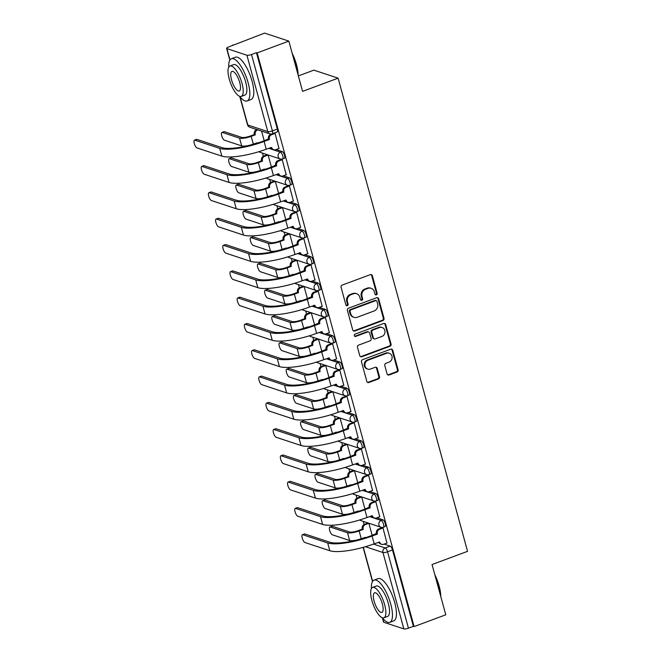<?xml version="1.0" encoding="UTF-8"?>
<svg xmlns="http://www.w3.org/2000/svg" width="662" height="662" viewBox="0 0 662 662"><rect width="100%" height="100%" fill="white"/><g stroke="black" fill="none" stroke-linecap="round" stroke-linejoin="round"><path stroke-width="0.99" d="M376.38 294.855A1.241 1.125 108.3 0 0 377.158 293.291L372.35 275.706A1.771 1.614 108.3 0 0 370.331 274.631L342.196 285.099A1.771 1.614 108.3 0 0 341.087 287.333L345.895 304.917A1.241 1.125 108.3 0 0 347.31 305.67A1.241 1.125 108.3 0 0 348.088 304.106L347.459 301.831A5.66 5.155 108.3 0 1 351.017 294.673L353.359 293.804A5.66 5.155 108.3 0 1 356.586 293.721A5.66 5.155 108.3 0 1 359.814 297.238L360.434 299.514A1.241 1.125 108.3 0 0 361.849 300.267A1.241 1.125 108.3 0 0 362.627 298.703L361.998 296.419A5.66 5.155 108.3 0 1 365.556 289.269L367.898 288.392A5.66 5.155 108.3 0 1 371.125 288.318A5.66 5.155 108.3 0 1 374.353 291.834L374.973 294.11A1.241 1.125 108.3 0 0 376.38 294.855M375.346 294.689A1.241 1.125 108.3 0 0 376.455 293.059L371.647 275.475A1.771 1.614 108.3 0 0 370.977 274.54M346.267 305.505A1.241 1.125 108.3 0 0 347.376 303.875L346.756 301.599L347.459 301.831M360.807 300.101A1.241 1.125 108.3 0 0 361.915 298.463L361.295 296.187L361.998 296.419M387.071 373.906A1.771 1.614 108.3 0 0 389.091 374.973L396.985 372.044A1.771 1.614 108.3 0 0 398.094 369.801L392.748 350.272A1.771 1.614 108.3 0 0 390.737 349.197L362.594 359.665A1.771 1.614 108.3 0 0 361.485 361.899L366.831 381.428A1.771 1.614 108.3 0 0 368.842 382.504L378.383 378.962A1.771 1.614 108.3 0 0 379.492 376.719L377.208 368.362A1.771 1.614 108.3 0 0 375.188 367.286L370.455 369.048A4.733 4.311 108.3 0 1 367.766 369.115A4.733 4.311 108.3 0 1 364.894 364.729A4.733 4.311 108.3 0 1 368.039 360.194L386.558 353.301A4.733 4.311 108.3 0 1 389.256 353.235A4.733 4.311 108.3 0 1 392.119 357.629A4.733 4.311 108.3 0 1 388.983 362.164L385.896 363.306A1.771 1.614 108.3 0 0 384.788 365.548L387.071 373.906M246.909 55.219L226.9 48.607A3.608 0.877 -15.3 0 1 226.611 48.376A3.608 0.877 -15.3 0 1 228.671 46.952L264.593 33.1L288.847 41.11L302.592 91.364L338.108 78.157L467.554 551.338L432.038 564.545L445.783 614.799L414.098 626.583L257.154 52.902L256.442 52.662L251.51 54.499L272.405 130.894A3.608 1.2 69.6 0 1 272.248 133.798L277.188 131.97A3.608 1.2 69.6 0 0 277.345 129.057L272.405 130.894A3.608 0.877 -15.3 0 1 267.804 131.606L246.909 55.219A3.608 0.877 -15.3 0 0 251.51 54.499M288.847 41.11L257.154 52.902M382.901 320.565A1.771 1.614 108.3 0 0 384.01 318.331L378.664 298.794A1.771 1.614 108.3 0 0 376.653 297.726L348.51 308.186A1.771 1.614 108.3 0 0 347.401 310.42L352.747 329.957A1.771 1.614 108.3 0 0 354.766 331.025L382.901 320.565L382.189 320.334A1.771 1.614 108.3 0 0 383.306 318.091L377.961 298.562A1.771 1.614 108.3 0 0 377.29 297.627M385.706 324.537L391.052 344.066A1.771 1.614 108.3 0 1 389.943 346.3L361.8 356.768A1.771 1.614 108.3 0 1 359.789 355.693L357.497 347.335A1.771 1.614 108.3 0 1 358.614 345.101L370.025 340.856A1.771 1.614 108.3 0 0 371.134 338.613L369.619 333.069A1.771 1.614 108.3 0 0 367.6 332.001L355.717 336.412A1.241 1.125 108.3 0 1 354.261 335.286A1.241 1.125 108.3 0 1 355.089 334.095L383.695 323.461A1.771 1.614 108.3 0 1 385.706 324.537L385.003 324.297L390.348 343.835L391.052 344.066M378.424 542.236L378.921 542.41M384.109 544.123L390.15 546.117L385.218 547.954A3.608 1.2 69.6 0 1 387.551 551.794L408.454 628.18A3.608 0.877 164.7 0 1 403.853 628.9L383.844 622.288A3.608 0.877 164.7 0 1 383.555 622.057L382.429 617.944M232.9 44.884L233.024 45.339M255.987 129.264L256.153 129.884M262.508 153.104L263.352 156.191M269.707 179.41L270.551 182.497M276.906 205.716L277.75 208.803M284.097 232.031L284.941 235.109M291.297 258.337L292.141 261.416M298.496 284.643L299.34 287.722M305.687 310.95L306.531 314.028M312.886 337.256L313.73 340.334M320.085 363.562L320.929 366.649M327.276 389.868L328.12 392.955M334.476 416.175L335.32 419.261M341.675 442.481L342.519 445.567M348.866 468.787L349.71 471.874M356.065 495.093L356.909 498.18M363.264 521.399L364.108 524.486M298.363 75.907L313.854 70.147L338.108 78.157M414.098 626.583L413.386 626.343L408.454 628.18M279 148.47L275.044 133.36L274.2 133.079M286.191 174.776L282.244 159.666L281.218 159.443M271.412 167.081L268.102 154.991L267.084 154.767M293.39 201.083L289.443 185.972L288.417 185.749M278.611 193.395L275.301 181.297L274.275 181.074M300.589 227.389L296.642 212.279L295.616 212.055M285.81 219.701L282.5 207.603L281.474 207.38M307.78 253.695L303.833 238.585L302.807 238.361M293.001 246.007L289.691 233.909L288.673 233.686M314.98 280.001L311.032 264.891L310.006 264.668M300.2 272.314L296.89 260.216L295.864 259.992M322.179 306.307L318.232 291.197L317.206 290.974M307.4 298.62L304.09 286.522L303.064 286.298M329.37 332.614L325.423 317.503L324.397 317.28M314.591 324.926L311.281 312.828L310.263 312.613M336.569 358.92L332.622 343.81L331.596 343.586M321.79 351.232L318.48 339.134L317.454 338.919M343.768 385.226L339.821 370.116L338.795 369.892M328.989 377.539L325.679 365.441L324.653 365.225M350.968 411.532L347.012 396.422L345.986 396.199M336.18 403.845L332.878 391.747L331.852 391.532M358.159 437.839L354.211 422.728L353.185 422.505M343.379 430.151L340.069 418.053L339.043 417.838M365.358 464.145L361.411 449.035L360.385 448.811M350.579 456.457L347.269 444.359L346.243 444.144M372.557 490.451L368.602 475.341L367.575 475.117M357.77 482.763L354.468 470.665L353.442 470.45M379.748 516.757L375.801 501.647L374.775 501.424M364.969 509.07L361.659 496.972L360.633 496.757M386.947 543.063L383 527.953L381.974 527.73M372.168 535.376L368.858 523.278L367.832 523.063M371.225 515.93L371.73 516.103M376.91 517.816L382.959 519.811L381.204 520.464A3.608 1.2 69.6 0 1 383.406 523.857A3.608 1.2 69.6 0 1 383.381 527.217L385.135 526.563A3.608 1.2 -110.4 0 0 385.16 523.212A3.608 1.2 -110.4 0 0 382.959 519.811M364.026 489.623L364.53 489.797M369.71 491.51L375.759 493.504L374.005 494.158A3.608 1.2 69.6 0 1 376.215 497.551A3.608 1.2 69.6 0 1 376.19 500.911L377.936 500.257A3.608 1.2 -110.4 0 0 377.961 496.905A3.608 1.2 -110.4 0 0 375.759 493.504M356.826 463.317L357.331 463.491M362.519 465.204L368.56 467.198L366.814 467.852A3.608 1.2 69.6 0 1 369.015 471.245A3.608 1.2 69.6 0 1 368.991 474.604L370.745 473.951A3.608 1.2 -110.4 0 0 370.77 470.591A3.608 1.2 -110.4 0 0 368.56 467.198M349.635 437.011L350.14 437.185M355.32 438.898L361.369 440.892L359.615 441.546A3.608 1.2 69.6 0 1 361.816 444.938A3.608 1.2 69.6 0 1 361.791 448.298L363.546 447.644A3.608 1.2 -110.4 0 0 363.57 444.285A3.608 1.2 -110.4 0 0 361.369 440.892M342.436 410.705L342.941 410.879M348.121 412.592L354.17 414.586L352.416 415.24A3.608 1.2 69.6 0 1 354.625 418.632A3.608 1.2 69.6 0 1 354.6 421.992L356.346 421.338A3.608 1.2 -110.4 0 0 356.371 417.979A3.608 1.2 -110.4 0 0 354.17 414.586M335.237 384.399L335.742 384.564M340.93 386.277L346.971 388.28L345.225 388.933A3.608 1.2 69.6 0 1 347.426 392.326A3.608 1.2 69.6 0 1 347.401 395.686L349.155 395.032A3.608 1.2 -110.4 0 0 349.18 391.672A3.608 1.2 -110.4 0 0 346.971 388.28M328.046 358.092L328.551 358.258M333.731 359.971L339.78 361.973L338.025 362.627A3.608 1.2 69.6 0 1 340.227 366.02A3.608 1.2 69.6 0 1 340.202 369.379L341.956 368.726A3.608 1.2 -110.4 0 0 341.981 365.366A3.608 1.2 -110.4 0 0 339.78 361.973M320.847 331.786L321.351 331.952M326.532 333.665L332.581 335.667L330.826 336.321A3.608 1.2 69.6 0 1 333.036 339.714A3.608 1.2 69.6 0 1 333.011 343.073L334.757 342.42A3.608 1.2 -110.4 0 0 334.782 339.06A3.608 1.2 -110.4 0 0 332.581 335.667M313.647 305.48L314.152 305.645M319.341 307.358L325.381 309.361L323.635 310.015A3.608 1.2 69.6 0 1 325.836 313.407A3.608 1.2 69.6 0 1 325.812 316.759L327.566 316.113A3.608 1.2 -110.4 0 0 327.591 312.754A3.608 1.2 -110.4 0 0 325.381 309.361M306.456 279.174L306.961 279.339M312.141 281.052L318.19 283.055L316.436 283.708A3.608 1.2 69.6 0 1 318.637 287.101A3.608 1.2 69.6 0 1 318.612 290.452L320.367 289.807A3.608 1.2 -110.4 0 0 320.391 286.447A3.608 1.2 -110.4 0 0 318.19 283.055M299.257 252.867L299.762 253.033M304.942 254.746L310.991 256.748L309.237 257.402A3.608 1.2 69.6 0 1 311.446 260.795A3.608 1.2 69.6 0 1 311.421 264.146L313.167 263.501A3.608 1.2 -110.4 0 0 313.192 260.141A3.608 1.2 -110.4 0 0 310.991 256.748M292.058 226.561L292.563 226.727M297.751 228.44L303.792 230.442L302.046 231.096A3.608 1.2 69.6 0 1 304.247 234.489A3.608 1.2 69.6 0 1 304.222 237.84L305.976 237.195A3.608 1.2 -110.4 0 0 306.001 233.835A3.608 1.2 -110.4 0 0 303.792 230.442M284.867 200.255L285.372 200.421M290.552 202.133L296.601 204.136L294.847 204.79A3.608 1.2 69.6 0 1 297.048 208.182A3.608 1.2 69.6 0 1 297.023 211.534L298.777 210.888A3.608 1.2 -110.4 0 0 298.802 207.529A3.608 1.2 -110.4 0 0 296.601 204.136M277.668 173.949L278.172 174.114M283.353 175.827L289.402 177.83L287.647 178.475A3.608 1.2 69.6 0 1 289.857 181.876A3.608 1.2 69.6 0 1 289.824 185.228L291.578 184.582A3.608 1.2 -110.4 0 0 291.603 181.222A3.608 1.2 -110.4 0 0 289.402 177.83M270.468 147.643L270.973 147.808M276.162 149.521L282.202 151.524L280.448 152.169A3.608 1.2 69.6 0 1 282.657 155.57A3.608 1.2 69.6 0 1 282.633 158.921L284.387 158.276A3.608 1.2 -110.4 0 0 284.412 154.916A3.608 1.2 -110.4 0 0 282.202 151.524M264.212 140.774L261.573 131.109M413.386 626.343L392.492 549.957A3.608 1.2 -110.4 0 0 390.15 546.117M256.442 52.662L277.345 129.057M371.125 288.318L370.414 288.078A5.66 5.155 108.3 0 0 367.195 288.16L367.898 288.392M361.295 296.187A5.66 5.155 108.3 0 1 364.845 289.029L367.195 288.16M356.586 293.721L355.883 293.489A5.66 5.155 108.3 0 0 352.656 293.564L353.359 293.804M346.756 301.599A5.66 5.155 108.3 0 1 350.306 294.441L352.656 293.564M353.417 330.892A1.771 1.614 108.3 0 0 354.054 330.793L382.189 320.334M376.976 301.433A1.241 1.125 108.3 0 0 375.561 300.68L350.868 309.866A1.241 1.125 108.3 0 0 350.09 311.43L350.744 313.829A5.66 5.155 108.3 0 0 353.971 317.346A5.66 5.155 108.3 0 0 357.199 317.263L374.08 310.991A5.66 5.155 108.3 0 0 377.63 303.833L376.976 301.433M376.273 300.664L375.561 300.432A1.241 1.125 108.3 0 0 374.858 300.449L375.561 300.68M353.971 317.346L353.268 317.115A5.66 5.155 108.3 0 1 350.041 313.598L349.379 311.198A1.241 1.125 108.3 0 1 350.157 309.626L374.858 300.449M360.459 356.628A1.771 1.614 108.3 0 0 361.096 356.537L389.231 346.069A1.771 1.614 108.3 0 0 390.348 343.835M368.61 331.976L367.898 331.736A1.771 1.614 108.3 0 0 366.889 331.761L355.014 336.18L355.717 336.412M381.866 336.453A4.733 4.311 108.3 0 0 385.003 331.919A4.733 4.311 108.3 0 0 382.139 327.533A4.733 4.311 108.3 0 0 379.442 327.599L372.913 330.024A1.771 1.614 108.3 0 0 371.804 332.258L373.318 337.802A1.771 1.614 108.3 0 0 375.337 338.878L381.866 336.453M382.139 327.533L381.428 327.293A4.733 4.311 108.3 0 0 378.73 327.359L379.442 327.599M374.328 338.903L373.625 338.671A1.771 1.614 108.3 0 1 372.615 337.57L371.101 332.026A1.771 1.614 108.3 0 1 372.209 329.792L378.73 327.359M385.003 324.297A1.771 1.614 108.3 0 0 384.332 323.362M389.256 353.235L388.553 353.003A4.733 4.311 108.3 0 0 385.855 353.069L386.558 353.301M367.766 369.115L367.054 368.883A4.733 4.311 108.3 0 1 364.191 364.497A4.733 4.311 108.3 0 1 367.327 359.963L385.855 353.069M367.501 382.371A1.771 1.614 108.3 0 0 368.138 382.272L377.671 378.722A1.771 1.614 108.3 0 0 378.78 376.488L376.496 368.13A1.771 1.614 108.3 0 0 375.826 367.195M387.742 374.841A1.771 1.614 108.3 0 0 388.379 374.742L396.273 371.812A1.771 1.614 108.3 0 0 397.382 369.57L392.045 350.041A1.771 1.614 108.3 0 0 391.374 349.106M221.902 132.433L223.971 131.664A4.146 1.382 69.6 0 1 224.352 131.664L241.638 137.382A6.761 1.647 -15.3 0 0 250.261 136.033L254.407 134.494L255.325 134.8L251.179 136.339A9.103 2.218 164.7 0 1 239.57 138.151L222.283 132.441A4.146 1.382 -110.4 0 0 221.902 132.433A4.146 1.382 -110.4 0 0 221.869 136.289A4.146 1.382 -110.4 0 0 224.401 140.195L241.688 145.905A9.103 2.218 164.7 0 0 253.306 144.093L257.518 142.81A3.608 3.285 108.3 0 0 257.601 143.083M254.407 134.494L254.332 134.245A3.608 3.285 -71.7 0 1 256.599 129.686L257.518 129.992A3.608 3.285 108.3 0 0 255.251 134.543L255.325 134.8M256.914 143.29A3.608 3.285 -71.7 0 1 256.699 142.835M194.86 140.154A4.146 1.382 -110.4 0 0 194.479 140.145A4.146 1.382 -110.4 0 0 194.446 144.002A4.146 1.382 -110.4 0 0 196.978 147.907L221.869 156.133L219.743 148.379L194.86 140.154L196.928 139.384L221.82 147.609A32.446 7.894 -15.3 0 0 263.211 141.155L268.474 138.912A3.608 3.285 -71.7 0 1 270.733 134.361L272.065 133.865M194.479 140.145L196.548 139.376A4.146 1.382 69.6 0 1 196.928 139.384M268.54 139.169L269.467 139.475L264.13 141.453A34.788 8.465 164.7 0 1 219.743 148.379M275.061 133.401L271.66 134.659A3.608 3.285 108.3 0 0 269.393 139.219L269.467 139.475M221.869 156.133A34.788 8.465 164.7 0 0 266.248 149.215L271.652 147.485A3.608 3.285 108.3 0 0 273.712 149.72L272.785 149.413A3.608 3.285 -71.7 0 1 270.841 147.51M273.712 149.72A3.608 3.285 108.3 0 0 275.764 149.67L279.165 148.404M229.093 158.739L231.17 157.97A4.146 1.382 69.6 0 1 231.551 157.978L248.838 163.688A6.761 1.647 -15.3 0 0 257.46 162.339L261.598 160.8L262.516 161.106L258.379 162.645A9.103 2.218 164.7 0 1 246.769 164.457L229.482 158.748A4.146 1.382 -110.4 0 0 229.093 158.739A4.146 1.382 -110.4 0 0 229.069 162.595A4.146 1.382 -110.4 0 0 231.601 166.501L248.887 172.211A9.103 2.218 164.7 0 0 260.497 170.399L264.709 169.116A3.608 3.285 108.3 0 0 264.8 169.389M261.598 160.8L261.531 160.552A3.608 3.285 -71.7 0 1 263.79 155.992L264.709 156.298A3.608 3.285 108.3 0 0 262.45 160.849L262.516 161.106M268.118 155.032L264.709 156.298M264.113 169.604A3.608 3.285 -71.7 0 1 263.898 169.141M267.249 154.709L263.79 155.992M236.293 185.046L238.361 184.276A4.146 1.382 69.6 0 1 238.75 184.284L256.037 189.994A6.761 1.647 -15.3 0 0 264.659 188.645L268.797 187.106L269.715 187.412L265.578 188.951A9.103 2.218 164.7 0 1 253.96 190.764L236.673 185.054A4.146 1.382 -110.4 0 0 236.293 185.046A4.146 1.382 -110.4 0 0 236.26 188.902A4.146 1.382 -110.4 0 0 238.8 192.808L256.086 198.517A9.103 2.218 164.7 0 0 267.696 196.713L271.908 195.422A3.608 3.285 108.3 0 0 271.991 195.695M268.797 187.106L268.731 186.858A3.608 3.285 -71.7 0 1 270.99 182.298L271.908 182.604A3.608 3.285 108.3 0 0 269.649 187.156L269.715 187.412M275.309 181.338L271.908 182.604M271.312 195.911A3.608 3.285 -71.7 0 1 271.097 195.447M274.44 181.016L270.99 182.298M202.059 166.46A4.146 1.382 -110.4 0 0 201.67 166.452A4.146 1.382 -110.4 0 0 201.645 170.308A4.146 1.382 -110.4 0 0 204.177 174.214L229.069 182.439L226.942 174.685L202.059 166.46L204.128 165.69L229.011 173.916A32.446 7.894 -15.3 0 0 270.402 167.461L275.673 165.219A3.608 3.285 -71.7 0 1 277.932 160.667L281.391 159.385M201.67 166.452L203.739 165.682A4.146 1.382 69.6 0 1 204.128 165.69M275.74 165.475L276.658 165.781L271.321 167.759A34.788 8.465 164.7 0 1 226.942 174.685M282.252 159.708L278.851 160.965A3.608 3.285 108.3 0 0 276.592 165.525L276.658 165.781M229.069 182.439A34.788 8.465 164.7 0 0 273.447 175.521L278.851 173.792A3.608 3.285 108.3 0 0 280.903 176.026L279.985 175.728A3.608 3.285 -71.7 0 1 278.04 173.816M280.903 176.026A3.608 3.285 108.3 0 0 282.955 175.976L286.365 174.71M209.25 192.766A4.146 1.382 -110.4 0 0 208.869 192.758A4.146 1.382 -110.4 0 0 208.836 196.614A4.146 1.382 -110.4 0 0 211.377 200.52L236.26 208.745L234.141 200.991L209.25 192.766L211.327 191.997L236.21 200.222A32.446 7.894 -15.3 0 0 277.601 193.767L282.864 191.525A3.608 3.285 -71.7 0 1 285.132 186.974L288.582 185.691M208.869 192.758L210.938 191.988A4.146 1.382 69.6 0 1 211.327 191.997M282.939 191.781L283.857 192.088L278.52 194.065A34.788 8.465 164.7 0 1 234.141 200.991M289.451 186.014L286.05 187.272A3.608 3.285 108.3 0 0 283.791 191.831L283.857 192.088M236.26 208.745A34.788 8.465 164.7 0 0 280.647 201.827L286.05 200.098A3.608 3.285 108.3 0 0 288.102 202.332L287.184 202.034A3.608 3.285 -71.7 0 1 285.239 200.123M288.102 202.332A3.608 3.285 108.3 0 0 290.155 202.282L293.556 201.016M292.157 53.233A21.987 7.34 69.6 0 1 296.477 64.611A21.987 7.34 69.6 0 1 298.148 75.129M297.867 74.086A22.533 7.522 -110.4 0 0 296.212 64.859A22.533 7.522 -110.4 0 0 292.645 55.012M239.603 96.304A22.533 7.522 -110.4 0 0 247.133 100.947A22.533 7.522 -110.4 0 0 248.118 82.75A22.533 7.522 -110.4 0 0 231.427 58.711A22.533 7.522 -110.4 0 0 228.754 67.135M247.133 100.947L251.113 99.466A22.533 7.522 -110.4 0 0 252.098 81.269A22.533 7.522 -110.4 0 0 235.407 57.23L231.427 58.711M229.962 65.985L233.628 64.619A16.219 5.412 69.6 0 1 245.643 81.931A16.219 5.412 69.6 0 1 244.932 95.03L241.266 96.395A16.219 5.412 -110.4 0 0 241.978 83.288A16.219 5.412 -110.4 0 0 229.962 65.985A16.219 5.412 -110.4 0 0 229.251 79.084A16.219 5.412 -110.4 0 0 241.266 96.395M239.718 82.543A10.451 3.492 -110.4 0 0 231.973 71.388A10.451 3.492 -110.4 0 0 231.518 79.837A10.451 3.492 -110.4 0 0 239.263 90.984A10.451 3.492 -110.4 0 0 239.718 82.543M434.802 574.633A21.987 7.34 69.6 0 1 439.121 586.019A21.987 7.34 69.6 0 1 440.793 596.528M440.503 595.486A22.533 7.522 -110.4 0 0 438.848 586.267A22.533 7.522 -110.4 0 0 435.29 576.42M382.247 617.712A22.533 7.522 -110.4 0 0 389.769 622.354A22.533 7.522 -110.4 0 0 390.754 604.149A22.533 7.522 -110.4 0 0 374.063 580.111A22.533 7.522 -110.4 0 0 371.399 588.543M389.769 622.354L393.758 620.873A22.533 7.522 -110.4 0 0 394.734 602.677A22.533 7.522 -110.4 0 0 378.052 578.638L374.063 580.111M372.598 587.393L376.264 586.027A16.219 5.412 69.6 0 1 388.28 603.339A16.219 5.412 69.6 0 1 387.576 616.438L383.91 617.803A16.219 5.412 -110.4 0 0 384.622 604.696A16.219 5.412 -110.4 0 0 372.598 587.393A16.219 5.412 -110.4 0 0 371.895 600.492A16.219 5.412 -110.4 0 0 383.91 617.803M382.355 603.951A10.451 3.492 -110.4 0 0 374.609 592.796A10.451 3.492 -110.4 0 0 374.154 601.237A10.451 3.492 -110.4 0 0 381.9 612.391A10.451 3.492 -110.4 0 0 382.355 603.951M243.492 211.352L245.561 210.582A4.146 1.382 69.6 0 1 245.941 210.59L263.228 216.3A6.761 1.647 -15.3 0 0 271.85 214.951L275.996 213.412L276.915 213.718L272.769 215.258A9.103 2.218 164.7 0 1 261.159 217.07L243.873 211.36A4.146 1.382 -110.4 0 0 243.492 211.352A4.146 1.382 -110.4 0 0 243.459 215.208A4.146 1.382 -110.4 0 0 245.999 219.114L263.277 224.823A9.103 2.218 164.7 0 0 274.895 223.02L279.107 221.729A3.608 3.285 108.3 0 0 279.19 222.002M275.996 213.412L275.922 213.164A3.608 3.285 -71.7 0 1 278.189 208.604L279.107 208.911A3.608 3.285 108.3 0 0 276.84 213.462L276.915 213.718M282.508 207.645L279.107 208.911M278.503 222.217A3.608 3.285 -71.7 0 1 278.288 221.753M281.64 207.322L278.189 208.604M250.683 237.658L252.76 236.888A4.146 1.382 69.6 0 1 253.141 236.897L270.427 242.606A6.761 1.647 -15.3 0 0 279.05 241.258L283.187 239.718L284.106 240.025L279.968 241.564A9.103 2.218 164.7 0 1 268.358 243.376L251.072 237.666A4.146 1.382 -110.4 0 0 250.683 237.658A4.146 1.382 -110.4 0 0 250.658 241.514A4.146 1.382 -110.4 0 0 253.19 245.42L270.477 251.13A9.103 2.218 164.7 0 0 282.095 249.326L286.298 248.035A3.608 3.285 108.3 0 0 286.389 248.308M283.187 239.718L283.121 239.47A3.608 3.285 -71.7 0 1 285.38 234.911L286.307 235.217A3.608 3.285 108.3 0 0 284.039 239.776L284.106 240.025M289.708 233.951L286.307 235.217M285.703 248.523A3.608 3.285 -71.7 0 1 285.488 248.06M288.839 233.628L285.38 234.911M257.882 263.964L259.951 263.195A4.146 1.382 69.6 0 1 260.34 263.203L277.626 268.913A6.761 1.647 -15.3 0 0 286.249 267.564L290.386 266.025L291.305 266.331L287.167 267.87A9.103 2.218 164.7 0 1 275.549 269.682L258.263 263.973A4.146 1.382 -110.4 0 0 257.882 263.964A4.146 1.382 -110.4 0 0 257.857 267.82A4.146 1.382 -110.4 0 0 260.389 271.726L277.676 277.436A9.103 2.218 164.7 0 0 289.286 275.632L293.498 274.341A3.608 3.285 108.3 0 0 293.58 274.614M290.386 266.025L290.32 265.776A3.608 3.285 -71.7 0 1 292.579 261.217L293.498 261.523A3.608 3.285 108.3 0 0 291.239 266.083L291.305 266.331M296.899 260.257L293.498 261.523M292.902 274.829A3.608 3.285 -71.7 0 1 292.687 274.366M296.03 259.934L292.579 261.217M216.449 219.072A4.146 1.382 -110.4 0 0 216.069 219.064A4.146 1.382 -110.4 0 0 216.035 222.92A4.146 1.382 -110.4 0 0 218.568 226.826L243.459 235.051L241.332 227.298L216.449 219.072L218.518 218.303L243.409 226.528A32.446 7.894 -15.3 0 0 284.801 220.074L290.064 217.831A3.608 3.285 -71.7 0 1 292.331 213.28L295.782 211.997M216.069 219.064L218.137 218.294A4.146 1.382 69.6 0 1 218.518 218.303M290.13 218.088L291.057 218.394L285.719 220.38A34.788 8.465 164.7 0 1 241.332 227.298M296.65 212.32L293.249 213.586A3.608 3.285 108.3 0 0 290.982 218.137L291.057 218.394M243.459 235.051A34.788 8.465 164.7 0 0 287.838 228.133L293.241 226.404A3.608 3.285 108.3 0 0 295.302 228.638L294.383 228.34A3.608 3.285 -71.7 0 1 292.43 226.429M295.302 228.638A3.608 3.285 108.3 0 0 297.354 228.589L300.755 227.323M223.648 245.379A4.146 1.382 -110.4 0 0 223.26 245.37A4.146 1.382 -110.4 0 0 223.235 249.226A4.146 1.382 -110.4 0 0 225.767 253.132L250.658 261.358L248.531 253.604L223.648 245.379L225.717 244.609L250.6 252.834A32.446 7.894 -15.3 0 0 291.992 246.38L297.263 244.146A3.608 3.285 -71.7 0 1 299.522 239.586L302.981 238.303M223.26 245.37L225.337 244.601A4.146 1.382 69.6 0 1 225.717 244.609M297.329 244.394L298.248 244.7L292.918 246.686A34.788 8.465 164.7 0 1 248.531 253.604M303.841 238.626L300.44 239.892A3.608 3.285 108.3 0 0 298.181 244.443L298.248 244.7M250.658 261.358A34.788 8.465 164.7 0 0 295.037 254.44L300.44 252.71A3.608 3.285 108.3 0 0 302.493 254.944L301.574 254.647A3.608 3.285 -71.7 0 1 299.629 252.735M302.493 254.944A3.608 3.285 108.3 0 0 304.545 254.895L307.954 253.629M230.839 271.685A4.146 1.382 -110.4 0 0 230.459 271.677A4.146 1.382 -110.4 0 0 230.434 275.533A4.146 1.382 -110.4 0 0 232.966 279.438L257.849 287.664L255.731 279.91L230.839 271.685L232.916 270.915L257.799 279.141A32.446 7.894 -15.3 0 0 299.191 272.686L304.454 270.452A3.608 3.285 -71.7 0 1 306.721 265.892L310.172 264.61M230.459 271.677L232.528 270.907A4.146 1.382 69.6 0 1 232.916 270.915M304.528 270.7L305.447 271.006L300.109 272.992A34.788 8.465 164.7 0 1 255.731 279.91M311.041 264.932L307.64 266.198A3.608 3.285 108.3 0 0 305.381 270.75L305.447 271.006M257.849 287.664A34.788 8.465 164.7 0 0 302.236 280.746L307.64 279.016A3.608 3.285 108.3 0 0 309.692 281.251L308.773 280.953A3.608 3.285 -71.7 0 1 306.829 279.041M309.692 281.251A3.608 3.285 108.3 0 0 311.744 281.201L315.145 279.935M265.081 290.27L267.15 289.501A4.146 1.382 69.6 0 1 267.531 289.509L284.817 295.219A6.761 1.647 -15.3 0 0 293.44 293.87L297.586 292.331L298.504 292.637L294.358 294.176A9.103 2.218 164.7 0 1 282.748 295.988L265.462 290.279A4.146 1.382 -110.4 0 0 265.081 290.27A4.146 1.382 -110.4 0 0 265.048 294.127A4.146 1.382 -110.4 0 0 267.589 298.032L284.875 303.742A9.103 2.218 164.7 0 0 296.485 301.938L300.697 300.647A3.608 3.285 108.3 0 0 300.78 300.92M297.586 292.331L297.511 292.083A3.608 3.285 -71.7 0 1 299.778 287.523L300.697 287.829A3.608 3.285 108.3 0 0 298.43 292.389L298.504 292.637M304.098 286.563L300.697 287.829M300.093 301.136A3.608 3.285 -71.7 0 1 299.878 300.672M303.229 286.241L299.778 287.523M238.039 297.991A4.146 1.382 -110.4 0 0 237.658 297.983A4.146 1.382 -110.4 0 0 237.625 301.839A4.146 1.382 -110.4 0 0 240.165 305.745L265.048 313.97L262.93 306.216L238.039 297.991L240.107 297.221L264.999 305.447A32.446 7.894 -15.3 0 0 306.39 298.992L311.653 296.758A3.608 3.285 -71.7 0 1 313.92 292.199L317.371 290.916M237.658 297.983L239.727 297.213A4.146 1.382 69.6 0 1 240.107 297.221M311.728 297.006L312.646 297.312L307.309 299.298A34.788 8.465 164.7 0 1 262.93 306.216M318.24 291.239L314.839 292.505A3.608 3.285 108.3 0 0 312.572 297.056L312.646 297.312M265.048 313.97A34.788 8.465 164.7 0 0 309.427 307.052L314.831 305.323A3.608 3.285 108.3 0 0 316.891 307.557L315.973 307.259A3.608 3.285 -71.7 0 1 314.02 305.348M316.891 307.557A3.608 3.285 108.3 0 0 318.943 307.507L322.344 306.241M272.272 316.577L274.349 315.807A4.146 1.382 69.6 0 1 274.73 315.815L292.016 321.525A6.761 1.647 -15.3 0 0 300.639 320.185L304.777 318.637L305.703 318.943L301.558 320.482A9.103 2.218 164.7 0 1 289.948 322.295L272.661 316.585A4.146 1.382 -110.4 0 0 272.272 316.577A4.146 1.382 -110.4 0 0 272.248 320.433A4.146 1.382 -110.4 0 0 274.78 324.339L292.066 330.048A9.103 2.218 164.7 0 0 303.684 328.244L307.888 326.954A3.608 3.285 108.3 0 0 307.979 327.227M304.777 318.637L304.71 318.389A3.608 3.285 -71.7 0 1 306.969 313.829L307.896 314.136A3.608 3.285 108.3 0 0 305.629 318.695L305.703 318.943M311.297 312.869L307.896 314.136M307.292 327.442A3.608 3.285 -71.7 0 1 307.077 326.978M310.428 312.547L306.969 313.829M245.238 324.297A4.146 1.382 -110.4 0 0 244.849 324.289A4.146 1.382 -110.4 0 0 244.824 328.145A4.146 1.382 -110.4 0 0 247.356 332.051L272.248 340.276L270.121 332.523L245.238 324.297L247.307 323.528L272.19 331.753A32.446 7.894 -15.3 0 0 313.581 325.299L318.852 323.064A3.608 3.285 -71.7 0 1 321.111 318.505L324.57 317.222M244.849 324.289L246.926 323.519A4.146 1.382 69.6 0 1 247.307 323.528M318.918 323.313L319.837 323.619L314.508 325.605A34.788 8.465 164.7 0 1 270.121 332.523M325.439 317.545L322.03 318.811A3.608 3.285 108.3 0 0 319.771 323.362L319.837 323.619M272.248 340.276A34.788 8.465 164.7 0 0 316.626 333.358L322.03 331.629A3.608 3.285 108.3 0 0 324.082 333.863L323.164 333.565A3.608 3.285 -71.7 0 1 321.219 331.654M324.082 333.863A3.608 3.285 108.3 0 0 326.134 333.813L329.544 332.547M279.472 342.883L281.54 342.113A4.146 1.382 69.6 0 1 281.929 342.122L299.216 347.831A6.761 1.647 -15.3 0 0 307.838 346.491L311.976 344.943L312.894 345.25L308.757 346.789A9.103 2.218 164.7 0 1 297.139 348.601L279.852 342.891A4.146 1.382 -110.4 0 0 279.472 342.883A4.146 1.382 -110.4 0 0 279.447 346.739A4.146 1.382 -110.4 0 0 281.979 350.645L299.265 356.355A9.103 2.218 164.7 0 0 310.875 354.551L315.087 353.26A3.608 3.285 108.3 0 0 315.17 353.533M311.976 344.943L311.91 344.695A3.608 3.285 -71.7 0 1 314.169 340.136L315.087 340.442A3.608 3.285 108.3 0 0 312.828 345.001L312.894 345.25M318.488 339.176L315.087 340.442M314.491 353.748A3.608 3.285 -71.7 0 1 314.276 353.285M317.628 338.853L314.169 340.136M252.429 350.603A4.146 1.382 -110.4 0 0 252.048 350.595A4.146 1.382 -110.4 0 0 252.023 354.451A4.146 1.382 -110.4 0 0 254.556 358.357L279.438 366.582L277.32 358.829L252.429 350.603L254.506 349.834L279.389 358.059A32.446 7.894 -15.3 0 0 320.78 351.605L326.052 349.37A3.608 3.285 -71.7 0 1 328.311 344.811L331.761 343.528M252.048 350.595L254.117 349.826A4.146 1.382 69.6 0 1 254.506 349.834M326.118 349.619L327.036 349.925L321.699 351.911A34.788 8.465 164.7 0 1 277.32 358.829M332.63 343.851L329.229 345.117A3.608 3.285 108.3 0 0 326.97 349.668L327.036 349.925M279.438 366.582A34.788 8.465 164.7 0 0 323.826 359.665L329.229 357.935A3.608 3.285 108.3 0 0 331.281 360.169L330.363 359.871A3.608 3.285 -71.7 0 1 328.418 357.96M331.281 360.169A3.608 3.285 108.3 0 0 333.334 360.12L336.735 358.854M286.671 369.189L288.74 368.42A4.146 1.382 69.6 0 1 289.12 368.428L306.407 374.138A6.761 1.647 -15.3 0 0 315.029 372.797L319.175 371.25L320.094 371.556L315.948 373.095A9.103 2.218 164.7 0 1 304.338 374.907L287.051 369.197A4.146 1.382 -110.4 0 0 286.671 369.189A4.146 1.382 -110.4 0 0 286.638 373.045A4.146 1.382 -110.4 0 0 289.178 376.951L306.465 382.661A9.103 2.218 164.7 0 0 318.074 380.857L322.286 379.566A3.608 3.285 108.3 0 0 322.369 379.839M319.175 371.25L319.101 371.001A3.608 3.285 -71.7 0 1 321.368 366.442L322.286 366.748A3.608 3.285 108.3 0 0 320.027 371.308L320.094 371.556M325.687 365.482L322.286 366.748M321.691 380.054A3.608 3.285 -71.7 0 1 321.467 379.591M324.819 365.159L321.368 366.442M259.628 376.91A4.146 1.382 -110.4 0 0 259.247 376.901A4.146 1.382 -110.4 0 0 259.214 380.758A4.146 1.382 -110.4 0 0 261.755 384.663L286.638 392.889L284.519 385.135L259.628 376.91L261.697 376.14L286.588 384.365A32.446 7.894 -15.3 0 0 327.98 377.911L333.243 375.677A3.608 3.285 -71.7 0 1 335.51 371.117L338.961 369.835M259.247 376.901L261.316 376.132A4.146 1.382 69.6 0 1 261.697 376.14M333.317 375.925L334.236 376.231L328.898 378.217A34.788 8.465 164.7 0 1 284.519 385.135M339.829 370.157L336.428 371.423A3.608 3.285 108.3 0 0 334.161 375.975L334.236 376.231M286.638 392.889A34.788 8.465 164.7 0 0 331.017 385.971L336.42 384.241A3.608 3.285 108.3 0 0 338.481 386.476L337.562 386.178A3.608 3.285 -71.7 0 1 335.609 384.266M338.481 386.476A3.608 3.285 108.3 0 0 340.533 386.426L343.934 385.16M293.862 395.495L295.939 394.726A4.146 1.382 69.6 0 1 296.319 394.734L313.606 400.444A6.761 1.647 -15.3 0 0 322.228 399.103L326.366 397.556L327.293 397.862L323.147 399.401A9.103 2.218 164.7 0 1 311.537 401.213L294.251 395.504A4.146 1.382 -110.4 0 0 293.862 395.495A4.146 1.382 -110.4 0 0 293.837 399.352A4.146 1.382 -110.4 0 0 296.369 403.257L313.656 408.967A9.103 2.218 164.7 0 0 325.274 407.163L329.477 405.872A3.608 3.285 108.3 0 0 329.568 406.145M326.366 397.556L326.3 397.308A3.608 3.285 -71.7 0 1 328.567 392.748L329.486 393.054A3.608 3.285 108.3 0 0 327.218 397.614L327.293 397.862M332.887 391.788L329.486 393.054M328.882 406.36A3.608 3.285 -71.7 0 1 328.666 405.897M332.018 391.465L328.567 392.748M266.827 403.216A4.146 1.382 -110.4 0 0 266.438 403.208A4.146 1.382 -110.4 0 0 266.414 407.064A4.146 1.382 -110.4 0 0 268.946 410.97L293.837 419.195L291.71 411.441L266.827 403.216L268.896 402.446L293.779 410.672A32.446 7.894 -15.3 0 0 335.179 404.217L340.442 401.983A3.608 3.285 -71.7 0 1 342.701 397.423L346.16 396.141M266.438 403.208L268.515 402.438A4.146 1.382 69.6 0 1 268.896 402.446M340.508 402.231L341.427 402.537L336.097 404.523A34.788 8.465 164.7 0 1 291.71 411.441M347.029 396.464L343.619 397.73A3.608 3.285 108.3 0 0 341.36 402.281L341.427 402.537M293.837 419.195A34.788 8.465 164.7 0 0 338.216 412.277L343.619 410.548A3.608 3.285 108.3 0 0 345.672 412.782L344.753 412.484A3.608 3.285 -71.7 0 1 342.808 410.572M345.672 412.782A3.608 3.285 108.3 0 0 347.732 412.732L351.133 411.466M301.061 421.802L303.13 421.032A4.146 1.382 69.6 0 1 303.519 421.04L320.805 426.75A6.761 1.647 -15.3 0 0 329.428 425.409L333.565 423.87L334.484 424.168L330.346 425.707A9.103 2.218 164.7 0 1 318.728 427.52L301.45 421.81A4.146 1.382 -110.4 0 0 301.061 421.802A4.146 1.382 -110.4 0 0 301.036 425.658A4.146 1.382 -110.4 0 0 303.568 429.564L320.855 435.282A9.103 2.218 164.7 0 0 332.465 433.469L336.677 432.178A3.608 3.285 108.3 0 0 336.759 432.452M333.565 423.87L333.499 423.614A3.608 3.285 -71.7 0 1 335.758 419.054L336.677 419.36A3.608 3.285 108.3 0 0 334.418 423.92L334.484 424.168M340.078 418.094L336.677 419.36M336.081 432.667A3.608 3.285 -71.7 0 1 335.866 432.203M339.217 417.772L335.758 419.054M274.027 429.522A4.146 1.382 -110.4 0 0 273.638 429.514A4.146 1.382 -110.4 0 0 273.613 433.37A4.146 1.382 -110.4 0 0 276.145 437.276L301.028 445.501L298.91 437.748L274.027 429.522L276.095 428.753L300.978 436.978A32.446 7.894 -15.3 0 0 342.37 430.523L347.641 428.289A3.608 3.285 -71.7 0 1 349.9 423.73L353.351 422.447M273.638 429.514L275.706 428.744A4.146 1.382 69.6 0 1 276.095 428.753M347.707 428.537L348.626 428.844L343.288 430.83A34.788 8.465 164.7 0 1 298.91 437.748M354.22 422.77L350.819 424.036A3.608 3.285 108.3 0 0 348.56 428.587L348.626 428.844M301.028 445.501A34.788 8.465 164.7 0 0 345.415 438.583L350.819 436.854A3.608 3.285 108.3 0 0 352.871 439.088L351.952 438.79A3.608 3.285 -71.7 0 1 350.008 436.879M352.871 439.088A3.608 3.285 108.3 0 0 354.923 439.038L358.324 437.772M308.26 448.108L310.329 447.338A4.146 1.382 69.6 0 1 310.71 447.347L327.996 453.056A6.761 1.647 -15.3 0 0 336.619 451.716L340.764 450.177L341.683 450.474L337.546 452.014A9.103 2.218 164.7 0 1 325.927 453.826L308.641 448.116A4.146 1.382 -110.4 0 0 308.26 448.108A4.146 1.382 -110.4 0 0 308.227 451.964A4.146 1.382 -110.4 0 0 310.768 455.87L328.054 461.588A9.103 2.218 164.7 0 0 339.664 459.776L343.876 458.485A3.608 3.285 108.3 0 0 343.959 458.758M340.764 450.177L340.69 449.92A3.608 3.285 -71.7 0 1 342.957 445.361L343.876 445.667A3.608 3.285 108.3 0 0 341.617 450.226L341.683 450.474M347.277 444.401L343.876 445.667M343.28 458.973A3.608 3.285 -71.7 0 1 343.065 458.509M346.408 444.078L342.957 445.361M281.218 455.828A4.146 1.382 -110.4 0 0 280.837 455.82A4.146 1.382 -110.4 0 0 280.804 459.676A4.146 1.382 -110.4 0 0 283.344 463.582L308.227 471.807L306.109 464.054L281.218 455.828L283.286 455.059L308.178 463.284A32.446 7.894 -15.3 0 0 349.569 456.83L354.832 454.595A3.608 3.285 -71.7 0 1 357.099 450.036L360.55 448.753M280.837 455.82L282.906 455.051A4.146 1.382 69.6 0 1 283.286 455.059M354.906 454.844L355.825 455.15L350.488 457.136A34.788 8.465 164.7 0 1 306.109 464.054M361.419 449.076L358.018 450.342A3.608 3.285 108.3 0 0 355.751 454.893L355.825 455.15M308.227 471.807A34.788 8.465 164.7 0 0 352.606 464.889L358.01 463.16A3.608 3.285 108.3 0 0 360.07 465.394L359.152 465.096A3.608 3.285 -71.7 0 1 357.199 463.185M360.07 465.394A3.608 3.285 108.3 0 0 362.122 465.345L365.523 464.079M315.451 474.414L317.528 473.644A4.146 1.382 69.6 0 1 317.909 473.653L335.195 479.362A6.761 1.647 -15.3 0 0 343.818 478.022L347.964 476.483L348.882 476.781L344.737 478.32A9.103 2.218 164.7 0 1 333.127 480.132L315.84 474.422A4.146 1.382 -110.4 0 0 315.451 474.414A4.146 1.382 -110.4 0 0 315.426 478.27A4.146 1.382 -110.4 0 0 317.959 482.176L335.245 487.894A9.103 2.218 164.7 0 0 346.863 486.082L351.067 484.791A3.608 3.285 108.3 0 0 351.158 485.064M347.964 476.483L347.889 476.226A3.608 3.285 -71.7 0 1 350.157 471.667L351.075 471.973A3.608 3.285 108.3 0 0 348.808 476.532L348.882 476.781M354.476 470.707L351.075 471.973M350.471 485.279A3.608 3.285 -71.7 0 1 350.256 484.816M353.607 470.384L350.157 471.667M288.417 482.135A4.146 1.382 -110.4 0 0 288.028 482.126A4.146 1.382 -110.4 0 0 288.003 485.982A4.146 1.382 -110.4 0 0 290.535 489.897L315.426 498.114L313.3 490.36L288.417 482.135L290.486 481.365L315.377 489.59A32.446 7.894 -15.3 0 0 356.768 483.136L362.031 480.902A3.608 3.285 -71.7 0 1 364.29 476.342L367.749 475.059M288.028 482.126L290.105 481.357A4.146 1.382 69.6 0 1 290.486 481.365M362.097 481.15L363.016 481.456L357.687 483.442A34.788 8.465 164.7 0 1 313.3 490.36M368.618 475.382L365.209 476.648A3.608 3.285 108.3 0 0 362.95 481.2L363.016 481.456M315.426 498.114A34.788 8.465 164.7 0 0 359.805 491.196L365.209 489.466A3.608 3.285 108.3 0 0 367.261 491.701L366.343 491.403A3.608 3.285 -71.7 0 1 364.398 489.491M367.261 491.701A3.608 3.285 108.3 0 0 369.322 491.651L372.723 490.385M322.651 500.72L324.719 499.951A4.146 1.382 69.6 0 1 325.108 499.959L342.395 505.669A6.761 1.647 -15.3 0 0 351.017 504.328L355.155 502.789L356.073 503.087L351.936 504.626A9.103 2.218 164.7 0 1 340.326 506.438L323.039 500.729A4.146 1.382 -110.4 0 0 322.651 500.72A4.146 1.382 -110.4 0 0 322.626 504.576A4.146 1.382 -110.4 0 0 325.158 508.482L342.444 514.2A9.103 2.218 164.7 0 0 354.054 512.388L358.266 511.097A3.608 3.285 108.3 0 0 358.349 511.37M355.155 502.789L355.089 502.532A3.608 3.285 -71.7 0 1 357.348 497.973L358.266 498.279A3.608 3.285 108.3 0 0 356.007 502.839L356.073 503.087M361.675 497.013L358.266 498.279M357.67 511.585A3.608 3.285 -71.7 0 1 357.455 511.122M360.807 496.69L357.348 497.973M295.616 508.441A4.146 1.382 -110.4 0 0 295.227 508.433A4.146 1.382 -110.4 0 0 295.202 512.289A4.146 1.382 -110.4 0 0 297.735 516.203L322.617 524.42L320.499 516.666L295.616 508.441L297.685 507.671L322.568 515.897A32.446 7.894 -15.3 0 0 363.959 509.442L369.231 507.208A3.608 3.285 -71.7 0 1 371.49 502.648L374.94 501.366M295.227 508.433L297.296 507.663A4.146 1.382 69.6 0 1 297.685 507.671M369.297 507.456L370.215 507.762L364.878 509.748A34.788 8.465 164.7 0 1 320.499 516.666M375.809 501.688L372.408 502.954A3.608 3.285 108.3 0 0 370.149 507.506L370.215 507.762M322.617 524.42A34.788 8.465 164.7 0 0 367.005 517.502L372.408 515.772A3.608 3.285 108.3 0 0 374.46 518.007L373.542 517.709A3.608 3.285 -71.7 0 1 371.597 515.797M374.46 518.007A3.608 3.285 108.3 0 0 376.512 517.957L379.914 516.691M329.85 527.026L331.919 526.257A4.146 1.382 69.6 0 1 332.299 526.265L349.586 531.975A6.761 1.647 -15.3 0 0 358.216 530.634L362.354 529.095L363.272 529.393L359.135 530.932A9.103 2.218 164.7 0 1 347.517 532.745L330.23 527.035A4.146 1.382 -110.4 0 0 329.85 527.026A4.146 1.382 -110.4 0 0 329.817 530.883A4.146 1.382 -110.4 0 0 332.357 534.788L349.644 540.506A9.103 2.218 164.7 0 0 361.253 538.694L365.465 537.403A3.608 3.285 108.3 0 0 365.548 537.676M362.354 529.095L362.288 528.839A3.608 3.285 -71.7 0 1 364.547 524.279L365.465 524.585A3.608 3.285 108.3 0 0 363.206 529.145L363.272 529.393M368.866 523.319L365.465 524.585M364.87 537.892A3.608 3.285 -71.7 0 1 364.654 537.428M367.998 522.997L364.547 524.279M302.807 534.747A4.146 1.382 -110.4 0 0 302.426 534.739A4.146 1.382 -110.4 0 0 302.393 538.595A4.146 1.382 -110.4 0 0 304.934 542.509L329.817 550.726L327.698 542.972L302.807 534.747L304.876 533.977L329.767 542.203A32.446 7.894 -15.3 0 0 371.159 535.748L376.421 533.514A3.608 3.285 -71.7 0 1 378.689 528.955L382.139 527.672M302.426 534.739L304.495 533.969A4.146 1.382 69.6 0 1 304.876 533.977M376.496 533.762L377.414 534.068L372.077 536.054A34.788 8.465 164.7 0 1 327.698 542.972M383.008 527.995L379.607 529.261A3.608 3.285 108.3 0 0 377.34 533.812L377.414 534.068M329.817 550.726A34.788 8.465 164.7 0 0 374.195 543.808L379.607 542.079A3.608 3.285 108.3 0 0 381.66 544.313L380.741 544.015A3.608 3.285 -71.7 0 1 378.788 542.104M381.66 544.313A3.608 3.285 108.3 0 0 383.712 544.263L387.113 543.006M376.455 293.059L377.158 293.291M347.376 303.875L348.088 304.106M361.915 298.463L362.627 298.703M373.476 544.073L385.218 547.954A3.608 3.285 -71.7 0 0 382.95 552.513L365.424 546.721M363.33 547.317L372.632 581.319M382.768 618.366L383.844 622.288M403.853 628.9L382.95 552.513A3.608 0.877 -15.3 0 0 387.551 551.794L392.492 549.957M240.132 96.958L247.803 124.994L267.804 131.606A3.608 3.285 108.3 0 0 269.864 133.848A3.608 3.608 0 0 0 272.248 133.798M226.9 48.607L229.995 59.911M369.47 516.583L381.204 520.464A3.608 3.285 -71.7 0 0 380.998 527.258A3.608 3.608 0 0 0 383.381 527.217M362.271 490.277L374.005 494.158A3.608 3.285 -71.7 0 0 373.798 500.952A3.608 3.608 0 0 0 376.19 500.911M355.08 463.971L366.814 467.852A3.608 3.285 -71.7 0 0 366.599 474.646A3.608 3.608 0 0 0 368.991 474.604M347.881 437.665L359.615 441.546A3.608 3.285 -71.7 0 0 359.408 448.339A3.608 3.608 0 0 0 361.791 448.298M340.682 411.359L352.416 415.24A3.608 3.285 -71.7 0 0 352.209 422.033A3.608 3.608 0 0 0 354.6 421.992M333.491 385.052L345.225 388.933A3.608 3.285 -71.7 0 0 345.01 395.727A3.608 3.608 0 0 0 347.401 395.686M326.292 358.746L338.025 362.627A3.608 3.285 -71.7 0 0 337.819 369.421A3.608 3.608 0 0 0 340.202 369.379M319.092 332.44L330.826 336.321A3.608 3.285 -71.7 0 0 330.619 343.115A3.608 3.608 0 0 0 333.011 343.073M311.901 306.134L323.635 310.015A3.608 3.285 -71.7 0 0 323.42 316.808A3.608 3.608 0 0 0 325.812 316.759M304.702 279.827L316.436 283.708A3.608 3.285 -71.7 0 0 316.229 290.502A3.608 3.608 0 0 0 318.612 290.452M297.503 253.521L309.237 257.402A3.608 3.285 -71.7 0 0 309.03 264.196A3.608 3.608 0 0 0 311.421 264.146M290.312 227.215L302.046 231.096A3.608 3.285 -71.7 0 0 301.831 237.89A3.608 3.608 0 0 0 304.222 237.84M283.113 200.909L294.847 204.79A3.608 3.285 -71.7 0 0 294.64 211.583A3.608 3.608 0 0 0 297.023 211.534M275.913 174.602L287.647 178.475A3.608 3.285 -71.7 0 0 287.44 185.277A3.608 3.608 0 0 0 289.824 185.228M268.722 148.296L280.448 152.169A3.608 3.285 -71.7 0 0 280.241 158.971A3.608 3.608 0 0 0 282.633 158.921M280.241 158.971L260.232 152.359A3.608 3.285 -71.7 0 1 259.065 151.648M287.44 185.277L267.431 178.666A3.608 3.285 -71.7 0 1 266.265 177.954M294.64 211.583L274.631 204.972A3.608 3.285 -71.7 0 1 273.464 204.26M301.831 237.89L281.822 231.278A3.608 3.285 -71.7 0 1 280.655 230.566M309.03 264.196L289.021 257.584A3.608 3.285 -71.7 0 1 287.854 256.873M316.229 290.502L296.22 283.89A3.608 3.285 -71.7 0 1 295.053 283.179M323.42 316.808L303.411 310.197A3.608 3.285 -71.7 0 1 302.244 309.485M330.619 343.115L310.61 336.503A3.608 3.285 -71.7 0 1 309.444 335.791M337.819 369.421L317.81 362.809A3.608 3.285 -71.7 0 1 316.643 362.097M345.01 395.727L325.001 389.115A3.608 3.285 -71.7 0 1 323.834 388.404M352.209 422.033L332.2 415.422A3.608 3.285 -71.7 0 1 331.033 414.71M359.408 448.339L339.399 441.728A3.608 3.285 -71.7 0 1 338.232 441.016M366.599 474.646L346.598 468.034A3.608 3.285 -71.7 0 1 345.423 467.322M373.798 500.952L353.789 494.34A3.608 3.285 -71.7 0 1 352.623 493.629M380.998 527.258L360.989 520.646A3.608 3.285 -71.7 0 1 359.822 519.935M249.855 127.236A3.608 3.285 108.3 0 1 247.803 124.994A3.608 0.877 164.7 0 1 247.505 124.762A3.608 3.608 0 0 0 249.855 127.236L269.864 133.848M364.845 289.029L365.556 289.269M350.306 294.441L351.017 294.673M371.647 275.475L372.35 275.706M354.054 330.793L354.766 331.025M377.961 298.562L378.664 298.794M383.306 318.091L384.01 318.331M350.157 309.626L350.868 309.866M349.379 311.198L350.09 311.43M350.041 313.598L350.744 313.829M389.231 346.069L389.943 346.3M361.096 356.537L361.8 356.768M366.889 331.761L367.6 332.001M372.209 329.792L372.913 330.024M371.101 332.026L371.804 332.258M372.615 337.57L373.318 337.802M367.327 359.963L368.039 360.194M376.496 368.13L377.208 368.362M378.78 376.488L379.492 376.719M377.671 378.722L378.383 378.962M368.138 382.272L368.842 382.504M392.045 350.041L392.748 350.272M397.382 369.57L398.094 369.801M396.273 371.812L396.985 372.044M388.379 374.742L389.091 374.973M224.352 131.664L222.283 132.441M254.332 134.245L255.251 134.543M251.179 136.339L253.306 144.093M239.57 138.151L241.688 145.905M269.393 139.219L268.474 138.912M266.248 149.215L264.13 141.453M271.66 134.659L270.733 134.361M231.551 157.978L229.482 158.748M261.531 160.552L262.45 160.849M258.379 162.645L260.497 170.399M246.769 164.457L248.887 172.211M238.75 184.284L236.673 185.054M268.731 186.858L269.649 187.156M265.578 188.951L267.696 196.713M253.96 190.764L256.086 198.517M276.592 165.525L275.673 165.219M273.447 175.521L271.321 167.759M278.851 160.965L277.932 160.667M283.791 191.831L282.864 191.525M280.647 201.827L278.52 194.065M286.05 187.272L285.132 186.974M245.941 210.59L243.873 211.36M275.922 213.164L276.84 213.462M272.769 215.258L274.895 223.02M261.159 217.07L263.277 224.823M253.141 236.897L251.072 237.666M283.121 239.47L284.039 239.776M279.968 241.564L282.095 249.326M268.358 243.376L270.477 251.13M260.34 263.203L258.263 263.973M290.32 265.776L291.239 266.083M287.167 267.87L289.286 275.632M275.549 269.682L277.676 277.436M290.982 218.137L290.064 217.831M287.838 228.133L285.719 220.38M293.249 213.586L292.331 213.28M298.181 244.443L297.263 244.146M295.037 254.44L292.918 246.686M300.44 239.892L299.522 239.586M305.381 270.75L304.454 270.452M302.236 280.746L300.109 272.992M307.64 266.198L306.721 265.892M267.531 289.509L265.462 290.279M297.511 292.083L298.43 292.389M294.358 294.176L296.485 301.938M282.748 295.988L284.875 303.742M312.572 297.056L311.653 296.758M309.427 307.052L307.309 299.298M314.839 292.505L313.92 292.199M274.73 315.815L272.661 316.585M304.71 318.389L305.629 318.695M301.558 320.482L303.684 328.244M289.948 322.295L292.066 330.048M319.771 323.362L318.852 323.064M316.626 333.358L314.508 325.605M322.03 318.811L321.111 318.505M281.929 342.122L279.852 342.891M311.91 344.695L312.828 345.001M308.757 346.789L310.875 354.551M297.139 348.601L299.265 356.355M326.97 349.668L326.052 349.37M323.826 359.665L321.699 351.911M329.229 345.117L328.311 344.811M289.12 368.428L287.051 369.197M319.101 371.001L320.027 371.308M315.948 373.095L318.074 380.857M304.338 374.907L306.465 382.661M334.161 375.975L333.243 375.677M331.017 385.971L328.898 378.217M336.428 371.423L335.51 371.117M296.319 394.734L294.251 395.504M326.3 397.308L327.218 397.614M323.147 399.401L325.274 407.163M311.537 401.213L313.656 408.967M341.36 402.281L340.442 401.983M338.216 412.277L336.097 404.523M343.619 397.73L342.701 397.423M303.519 421.04L301.45 421.81M333.499 423.614L334.418 423.92M330.346 425.707L332.465 433.469M318.728 427.52L320.855 435.282M348.56 428.587L347.641 428.289M345.415 438.583L343.288 430.83M350.819 424.036L349.9 423.73M310.71 447.347L308.641 448.116M340.69 449.92L341.617 450.226M337.546 452.014L339.664 459.776M325.927 453.826L328.054 461.588M355.751 454.893L354.832 454.595M352.606 464.889L350.488 457.136M358.018 450.342L357.099 450.036M317.909 473.653L315.84 474.422M347.889 476.226L348.808 476.532M344.737 478.32L346.863 486.082M333.127 480.132L335.245 487.894M362.95 481.2L362.031 480.902M359.805 491.196L357.687 483.442M365.209 476.648L364.29 476.342M325.108 499.959L323.039 500.729M355.089 502.532L356.007 502.839M351.936 504.626L354.054 512.388M340.326 506.438L342.444 514.2M370.149 507.506L369.231 507.208M367.005 517.502L364.878 509.748M372.408 502.954L371.49 502.648M332.299 526.265L330.23 527.035M362.288 528.839L363.206 529.145M359.135 530.932L361.253 538.694M347.517 532.745L349.644 540.506M377.34 533.812L376.421 533.514M374.195 543.808L372.077 536.054M379.607 529.261L378.689 528.955M259.007 151.664A3.608 3.608 0 0 0 260.232 152.359M266.207 177.97A3.608 3.608 0 0 0 267.431 178.666M273.406 204.277A3.608 3.608 0 0 0 274.631 204.972M280.597 230.583A3.608 3.608 0 0 0 281.822 231.278M287.796 256.889A3.608 3.608 0 0 0 289.021 257.584M294.995 283.195A3.608 3.608 0 0 0 296.22 283.89M302.186 309.502A3.608 3.608 0 0 0 303.411 310.197M309.386 335.808A3.608 3.608 0 0 0 310.61 336.503M316.585 362.114A3.608 3.608 0 0 0 317.81 362.809M323.776 388.42A3.608 3.608 0 0 0 325.001 389.115M330.975 414.726A3.608 3.608 0 0 0 332.2 415.422M338.174 441.033A3.608 3.608 0 0 0 339.399 441.728M345.374 467.339A3.608 3.608 0 0 0 346.598 468.034M352.565 493.645A3.608 3.608 0 0 0 353.789 494.34M359.764 519.951A3.608 3.608 0 0 0 360.989 520.646M363.124 547.375L372.474 581.567M226.611 48.376L229.838 60.168M239.785 96.536L247.505 124.762"/></g></svg>

